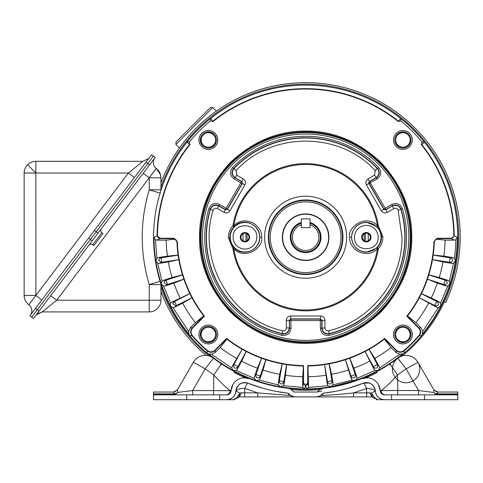 <?xml version="1.0" encoding="UTF-8"?>
<svg xmlns="http://www.w3.org/2000/svg" width="483" height="483" viewBox="0 0 483 483"><rect width="100%" height="100%" fill="white"/><g stroke="black" fill="none" stroke-linecap="round" stroke-linejoin="round"><path stroke-width="0.72" d="M160.441 193.224L149.235 189.825C139.895 221.425 139.895 253.026 149.235 284.62L149.235 300.209L56.68 300.209L42.166 311.915L149.235 311.915L149.235 300.209L160.942 300.209A11.707 11.707 0 0 1 149.235 311.915A11.707 11.707 0 0 0 160.942 300.209L160.942 284.626A11.707 11.707 0 0 0 160.924 283.956L160.942 284.626L149.235 284.62C139.895 253.026 139.895 221.425 149.235 189.825L160.942 189.825L160.924 190.495L160.942 177.822L149.235 177.822L156.263 168.458L149.199 177.798L143.222 173.276L101.309 228.737A2.807 2.807 0 0 0 101.865 232.661L92.7 244.79A2.807 2.807 0 0 0 88.763 245.334M92.7 244.79L93.817 245.636L102.982 233.512L101.865 232.661M147.846 163.453L149.633 164.806L155.236 157.386L153.449 156.033L90.412 239.441L96.159 231.834L94.378 230.482L146.005 162.173L147.792 163.526M37.282 309.736L35.494 308.383L29.855 315.846L31.643 317.198L90.412 239.441L92.199 240.794L33.484 318.472L31.697 317.12M92.199 240.794L97.946 233.186L96.159 231.84M149.633 164.806L97.946 233.186M44.062 310.388L44.943 309.675M149.235 189.825L149.199 177.798L56.68 300.209L50.703 295.693L88.769 245.328M149.235 177.822L154.518 170.837M42.166 311.915L37.046 313.944L42.166 311.915L36.189 314.892L42.166 311.915M156.263 168.458A7.493 7.493 0 0 1 154.801 157.965A7.493 7.493 0 0 0 156.263 168.458A7.493 7.493 0 0 1 153.286 162.481M149.235 284.62L160.441 281.227M154.946 170.27L155.731 169.231M160.591 174.985L160.942 177.822A11.707 11.707 0 0 0 156.293 168.482L160.549 174.81M152.308 173.765L152.706 173.228M134.389 177.539L128.412 173.023L142.926 161.316L35.857 161.316L35.857 173.023L24.15 173.023L24.15 295.409A11.707 11.707 0 0 0 28.799 304.749L28.835 304.773A7.493 7.493 0 0 1 30.29 315.272A7.493 7.493 0 0 0 28.835 304.773L35.893 295.433L41.87 299.955M35.857 161.316A11.707 11.707 0 0 0 24.15 173.023M142.926 161.316L148.903 158.339L146.005 162.173L151.608 154.759L153.395 156.112M94.378 230.482L88.631 238.089L90.412 239.441M35.494 308.383L88.631 238.089M141.03 162.843L140.148 163.556M28.799 304.749C25.774 302.334 24.222 299.225 24.15 295.409L35.857 295.409L28.799 304.749A11.707 11.707 0 0 1 24.15 295.409M453.833 235.71L454.207 235.952L451.315 238.638L451.315 238.252A2.512 2.512 0 0 0 453.833 235.71A148.196 148.196 0 0 0 421.152 144.381L421.75 143.777L422.492 143.819L421.152 144.381M305.642 343.335C278.45 343.667 253.442 333.306 230.608 312.26C209.556 289.426 199.195 264.418 199.527 237.225C199.195 210.039 209.556 185.025 230.608 162.191C253.442 141.145 278.45 130.784 305.642 131.116C332.829 130.784 357.843 141.139 380.67 162.191C401.723 185.025 412.084 210.033 411.751 237.225C412.084 264.412 401.723 289.426 380.67 312.26C357.843 333.306 332.829 343.667 305.642 343.335M200.373 335.763A8.102 8.102 0 0 0 213.474 340.787A8.102 8.102 0 0 0 211.27 326.925A8.102 8.102 0 0 0 200.373 335.763L202.081 329.388L200.373 335.763M217.791 334.49A9.418 9.418 0 0 1 208.372 343.908A9.418 9.418 0 0 1 198.954 334.49A9.418 9.418 0 0 1 208.372 325.077A9.418 9.418 0 0 1 217.791 334.49M202.081 145.063A8.102 8.102 0 0 0 216.475 139.955A8.102 8.102 0 0 0 207.104 131.956A8.102 8.102 0 0 0 202.081 145.063L200.373 138.687L202.081 145.063M217.791 139.955A9.418 9.418 0 0 1 208.372 149.374A9.418 9.418 0 0 1 198.954 139.955A9.418 9.418 0 0 1 208.372 130.543A9.418 9.418 0 0 1 217.791 139.955M395.342 142.859A8.102 8.102 0 0 0 410.906 138.687A8.102 8.102 0 0 0 397.805 133.664A8.102 8.102 0 0 0 395.342 142.859L400.009 147.52L395.342 142.859M412.325 139.955A9.418 9.418 0 0 1 402.907 149.374A9.418 9.418 0 0 1 393.488 139.955A9.418 9.418 0 0 1 402.907 130.543A9.418 9.418 0 0 1 412.325 139.955M397.805 340.787A8.102 8.102 0 0 0 409.198 329.388A8.102 8.102 0 0 0 394.804 334.49A8.102 8.102 0 0 0 397.805 340.787L404.18 342.495L397.805 340.787M412.325 334.49A9.418 9.418 0 0 1 402.907 343.908A9.418 9.418 0 0 1 393.488 334.49A9.418 9.418 0 0 1 402.907 325.077A9.418 9.418 0 0 1 412.325 334.49M200.276 237.225A105.36 105.36 0 0 1 305.642 131.865A105.36 105.36 0 0 1 411.003 237.225A105.36 105.36 0 0 1 305.642 342.586A105.36 105.36 0 0 1 200.276 237.225M213.474 340.787L207.104 342.495L213.474 340.787M201.139 334.49A7.233 7.233 0 0 0 208.372 341.729A7.233 7.233 0 0 0 215.611 334.49A7.233 7.233 0 0 0 208.372 327.257A7.233 7.233 0 0 0 201.139 334.49M215.937 142.859L211.27 147.52L215.937 142.859M201.139 139.955A7.233 7.233 0 0 0 208.372 147.194A7.233 7.233 0 0 0 215.611 139.955A7.233 7.233 0 0 0 208.372 132.722A7.233 7.233 0 0 0 201.139 139.955M410.514 139.955L409.198 145.063L410.514 139.955M395.674 139.955A7.233 7.233 0 0 0 402.907 147.194A7.233 7.233 0 0 0 410.145 139.955A7.233 7.233 0 0 0 402.907 132.722A7.233 7.233 0 0 0 395.674 139.955M410.514 334.49L409.198 329.388L410.514 334.49M395.674 334.49A7.233 7.233 0 0 0 402.907 341.729A7.233 7.233 0 0 0 410.145 334.49A7.233 7.233 0 0 0 402.907 327.257A7.233 7.233 0 0 0 395.674 334.49M201.031 237.225A104.612 104.612 0 0 1 305.642 132.614A104.612 104.612 0 0 1 410.254 237.225A104.612 104.612 0 0 1 305.642 341.837A104.612 104.612 0 0 1 201.031 237.225M421.75 143.777L421.846 141.833L424.261 141.972A152.133 152.133 0 0 0 400.896 118.607L400.54 118.395L398.487 121.716A148.196 148.196 0 0 0 212.798 121.716L212.194 121.118L210.25 121.022L210.383 118.607A152.133 152.133 0 0 0 187.024 141.972L186.812 142.322L190.133 144.381A148.196 148.196 0 0 0 157.452 235.71A2.512 2.512 0 0 0 159.964 238.252L174.031 238.252L177.321 241.44A128.387 128.387 0 0 0 204.448 316.238L192.602 328.084L190.296 327.734L188.605 331.386L172.944 307.623L174.532 307.315L176.017 305.811L172.733 303.795L174.538 301.501L176.579 305.51L191.974 297.751A128.774 128.774 0 0 0 203.754 315.979L192.325 327.812C190.139 330.39 190.042 333.053 192.047 335.782L189.632 335.643A152.133 152.133 0 0 0 207.225 353.236L207.901 353.731L211.476 354.262L215.134 352.566L220.188 347.512L226.883 339.114M183.661 278.516L183.908 279.222A128.774 128.774 0 0 0 189.861 293.61L171.876 302.098L170.692 303.203L170.245 304.719L170.511 306.077A151.662 151.662 0 0 0 188.974 334.127L189.632 335.643M172.944 307.623L170.511 306.077A151.662 151.662 0 0 1 161.4 284.089L161.298 283.171L162.034 281.281L157.687 263.169L155.846 260.953L156.909 258.272L155.448 239.695L156.975 240.129L166.152 240.129L174.055 239.242L174.031 238.638L176.935 241.452A128.774 128.774 0 0 0 203.929 316.202L204.448 316.238M170.692 303.203L163.568 285.996L165.186 285.942L166.883 284.686L163.924 282.537L165.482 280.388L166.098 280.2L167.486 284.481L183.884 279.156M163.568 285.996L161.4 284.089A151.662 151.662 0 0 1 153.98 237.28L157.452 235.71M157.687 263.169L159.293 263.368L161.165 262.396L158.557 260.162L160.459 257.928L161.093 257.844L161.793 262.287L178.837 259.661A128.774 128.774 0 0 0 182.471 274.803L182.689 275.515M408.799 237.225A103.163 103.163 0 0 1 305.642 340.388A103.163 103.163 0 0 1 202.48 237.225A103.163 103.163 0 0 1 305.642 134.063A103.163 103.163 0 0 1 408.799 237.225A103.163 103.163 0 0 0 305.642 134.063A103.163 103.163 0 0 0 202.48 237.225A103.163 103.163 0 0 0 305.642 340.388A103.163 103.163 0 0 0 408.799 237.225M421.846 141.833A150.346 150.346 0 0 0 401.035 121.022L399.085 121.118L398.487 121.716M210.25 121.022A150.346 150.346 0 0 0 189.439 141.833L189.529 143.777L190.133 144.381M192.602 328.084C190.574 330.499 190.483 332.974 192.337 335.528A150.002 150.002 0 0 0 207.34 350.525C209.888 352.379 212.369 352.294 214.784 350.266L226.63 338.42A128.387 128.387 0 0 0 303.578 365.595L303.578 382.88L305.57 385.392A148.166 148.166 0 0 0 305.709 385.392L307.707 382.88L307.707 365.595A128.387 128.387 0 0 0 384.655 338.42L396.501 350.266C398.91 352.294 401.391 352.379 403.945 350.531A150.002 150.002 0 0 0 418.942 335.528C420.796 332.98 420.711 330.499 418.683 328.084L406.837 316.238A128.387 128.387 0 0 0 433.957 241.44L437.248 238.252L451.315 238.252M433.957 241.44L437.248 238.638L437.23 239.242L445.127 240.129L454.304 240.129L455.831 239.695A150.213 150.213 0 0 1 454.37 258.272L455.433 260.953L453.597 263.169L449.25 281.281L449.878 284.089L447.717 285.996L440.587 303.203L440.774 306.077L438.335 307.623L422.679 331.386L420.983 327.734L415.923 322.674L407.525 315.979M406.837 316.238L407.35 316.208A128.774 128.774 0 0 0 434.35 241.452L434.338 241.729C435.159 239.532 436.125 238.705 437.23 239.242M418.942 335.528L419.238 335.782C421.236 333.053 421.146 330.39 418.954 327.812L407.35 316.208M396.501 350.266L396.223 350.537C398.807 352.729 401.464 352.825 404.199 350.821L404.054 353.236A152.133 152.133 0 0 0 421.653 335.643L422.148 334.96A152.073 152.073 0 0 0 424.472 142.322L422.492 143.819M384.655 338.42L384.619 338.933L396.223 350.537L396.151 352.566L399.803 354.262L403.377 353.731L404.054 353.236M307.707 365.595L307.828 365.981A128.774 128.774 0 0 0 384.619 338.939M305.709 385.392L305.751 385.911L307.852 383.81L308.565 386.678L307.967 365.981A128.774 128.774 0 0 0 324.6 364.599L327.613 382.222L327.287 384.305L324.6 364.599M305.57 385.392L304.785 388.881A151.662 151.662 0 0 1 280.611 386.805L278.407 384.951L259.087 380.043L256.262 380.622L254.396 378.43L236.151 370.401L233.277 370.509L231.798 368.034L211.476 354.262M303.578 365.595L303.457 383.671L305.564 385.778A148.553 148.553 -0 0 0 305.715 385.778L307.822 383.671L307.81 365.86M226.63 338.42L226.66 338.933A128.774 128.774 0 0 0 303.457 365.981L303.469 365.86M226.66 338.939L215.056 350.537L215.134 352.566M207.34 350.525L207.086 350.821C209.815 352.825 212.472 352.729 215.056 350.537L214.784 350.266M177.321 241.44L176.941 241.729A128.774 128.774 0 0 0 178.106 255.072L178.215 255.809M189.831 144.139A148.577 148.577 0 0 0 157.072 235.71L159.964 238.252M187.024 141.972L189.439 141.833M212.194 121.118L212.23 120.37L212.798 121.716M400.896 118.607L401.035 121.022M421.448 144.139A148.577 148.577 0 0 1 454.213 235.71L457.304 237.28A151.662 151.662 0 0 1 422.305 334.127L422.148 334.96M419.304 297.751L434.7 305.51L436.747 301.501L437.32 301.784C439.228 304.447 438.546 305.787 435.268 305.811L436.747 307.315L419.304 297.751M421.085 294.28L421.418 293.61L431.253 297.945A139.515 139.515 0 0 0 437.393 283.11L427.401 279.156L443.792 284.481L445.187 280.2L445.797 280.388C448.097 282.718 447.632 284.155 444.402 284.686L446.099 285.942L437.393 283.11M428.59 275.515L428.813 274.803L439.204 277.544A139.515 139.515 0 0 0 442.953 261.937L432.46 259.588L449.486 262.287L450.192 257.844L450.826 257.928C453.465 259.872 453.229 261.363 450.114 262.396L451.991 263.368L442.953 261.937M433.07 255.809L433.173 255.072L443.865 256.153A139.515 139.515 0 0 0 445.127 240.129M403.945 350.531L404.199 350.821A150.388 150.388 0 0 0 419.238 335.782L421.653 335.643M422.305 334.127L422.679 331.386M368.469 349.638L369.121 349.269A128.774 128.774 0 0 0 384.396 339.114L391.091 347.512L396.151 352.566M365.033 351.485L373.323 366.603L377.283 364.454L377.597 365.009C377.658 368.288 376.335 369.006 373.625 367.171L373.993 369.247L365.033 351.485A128.774 128.774 0 0 1 349.758 358.211L353.822 368.161A139.515 139.515 0 0 0 369.628 361.206M328.446 363.965L329.183 363.832A128.774 128.774 0 0 0 345.363 359.72L351.044 375.997L355.301 374.53L355.518 375.134C355.041 378.376 353.616 378.865 351.244 376.607L351.262 378.714L345.363 359.72M349.052 358.464L349.758 358.211M303.457 383.671L302.714 386.678L302.714 376.71L303.457 365.981M242.158 349.269L233.687 365.009L232.148 366.452L242.158 349.269M245.581 351.141L246.245 351.485L241.657 361.206A139.515 139.515 0 0 0 257.463 368.161L261.593 358.235L255.761 375.134L254.481 376.812L257.463 368.161M265.209 359.491L265.922 359.72L262.994 370.063A139.515 139.515 0 0 0 279.729 374.313L282.169 363.844L279.21 381.473L278.22 383.339L279.729 374.313M285.942 364.484L286.685 364.599A128.774 128.774 0 0 0 303.318 365.981M192.337 335.528L192.047 335.782A150.388 150.388 0 0 0 207.086 350.821L207.225 353.236M188.605 331.386L188.974 334.127M190.296 327.734L195.355 322.674L203.754 315.979M189.861 293.61L190.193 294.28M191.624 297.087L191.938 297.685M178.704 258.924L178.819 259.588M176.941 241.729C176.114 239.532 175.154 238.699 174.055 239.242M186.812 142.322A152.073 152.073 0 0 0 189.131 334.96M207.901 353.731A152.073 152.073 0 0 0 403.377 353.731M400.54 118.395A152.073 152.073 0 0 0 210.739 118.395L210.383 118.607M424.472 142.322L424.261 141.972M212.23 120.37L210.739 118.395M211.27 326.925L215.937 331.592L211.27 326.925M207.104 131.956L213.474 133.664L207.104 131.956M397.805 133.664L404.18 131.956L397.805 133.664M395.342 331.592L400.009 326.925L395.342 331.592M457.304 237.28L455.831 239.695M454.37 258.272L452.903 257.584L443.865 256.153M449.25 281.281L447.904 280.375L439.204 277.544M440.587 303.203L439.403 302.098L431.253 297.945M415.923 322.674A139.515 139.515 0 0 0 428.596 303.161M436.747 307.315L438.335 307.623M399.803 354.262L379.487 368.034L378.008 370.509A151.662 151.662 0 0 0 402.544 353.888M379.487 368.034L379.137 366.452L374.772 358.41A139.515 139.515 0 0 0 391.091 347.512M373.993 369.247L375.128 370.401L356.883 378.424L355.017 380.622L352.192 380.043L332.878 384.945L330.674 386.805A151.662 151.662 0 0 1 306.5 388.881L305.751 385.911L303.427 383.81M369.121 349.269L374.772 358.41M356.883 378.424L356.798 376.812L353.822 368.161M329.183 363.832L331.549 374.313A139.515 139.515 0 0 0 348.285 370.063M332.878 384.945L333.059 383.339L331.549 374.313M308.565 376.71A139.515 139.515 0 0 0 325.777 375.279M327.287 384.305L327.981 385.766L308.438 387.414L308.565 386.678M306.5 388.881L308.438 387.414M302.714 386.678L302.841 387.414L304.785 388.881M302.841 387.414L283.298 385.766L283.998 384.305L285.507 375.279A139.515 139.515 0 0 0 302.714 376.71M286.685 364.599L285.507 375.279M259.087 380.043L260.017 378.714L262.994 370.063M236.151 370.401L237.292 369.247L241.657 361.206M220.188 347.512A139.515 139.515 0 0 0 236.513 358.41M232.148 366.452L231.798 368.034M174.532 307.315L182.689 303.161A139.515 139.515 0 0 0 195.355 322.674M191.974 297.751L182.689 303.161M183.908 279.222L173.886 283.11A139.515 139.515 0 0 0 180.032 297.945M173.886 283.11L165.186 285.942M182.471 274.803L172.075 277.544L163.375 280.375L162.034 281.281M178.837 259.661L168.332 261.937A139.515 139.515 0 0 0 172.075 277.544M168.332 261.937L159.293 263.368M178.106 255.072L167.414 256.153L158.376 257.584L156.909 258.272M166.152 240.129A139.515 139.515 0 0 0 167.414 256.153M153.98 237.28L155.448 239.695M446.099 285.942L447.717 285.996M451.991 263.368L453.597 263.169M375.128 370.401L378.008 370.509A151.662 151.662 0 0 1 330.674 386.805L327.981 385.766M283.298 385.766L280.611 386.805A151.662 151.662 0 0 1 208.734 353.888M351.262 378.714L352.192 380.043M329.11 363.844L332.075 381.473C331.066 384.595 329.581 384.842 327.613 382.222M278.22 383.339L278.407 384.951M286.606 364.587L283.666 382.222C281.704 384.842 280.212 384.595 279.21 381.473M254.481 376.812L254.396 378.43M265.849 359.702L260.041 376.607C257.668 378.865 256.244 378.376 255.761 375.134M246.179 351.455L237.66 367.171C234.949 369.006 233.621 368.288 233.687 365.009M401.965 237.225L398.131 210.322C397.249 208.36 395.819 207.787 393.826 208.59L387.269 212.375C384.963 213.474 382.977 212.943 381.322 210.787L366.38 184.904C365.281 182.598 365.812 180.612 367.974 178.958L374.53 175.172L375.182 170.577C339.603 131.328 271.675 131.328 236.096 170.577L236.755 175.172L243.311 178.958C245.412 180.407 245.944 182.387 244.905 184.904L229.962 210.787C228.513 212.888 226.527 213.42 224.015 212.375L217.459 208.59C215.466 207.787 214.029 208.36 213.154 210.322C196.949 260.76 230.916 319.583 282.694 330.777C284.831 330.994 286.051 330.04 286.347 327.909L286.347 320.338C286.546 317.79 288.001 316.341 290.7 315.985L320.585 315.985C323.133 316.19 324.582 317.639 324.938 320.338L324.938 327.909C325.234 330.04 326.448 330.994 328.585 330.777C370.588 321.032 402.713 280.762 401.965 237.225M393.826 208.59L392.371 206.078C396.35 204.418 399.2 205.559 400.914 209.513A99.226 99.226 0 0 1 329.279 333.59L329.026 333.898C324.793 334.321 322.384 332.425 321.799 328.211L320.35 328.211C321.038 333.505 324.045 335.872 329.364 335.305L329.026 333.898A99.462 99.462 0 0 0 401.053 209.139L402.442 208.728C400.274 203.838 396.718 202.419 391.791 204.466L392.516 205.728C396.458 204.122 399.302 205.263 401.053 209.139L398.131 210.322M259.763 237.225C260.132 250.272 243.263 257.179 234.448 248.111L233.971 247.634A15.13 15.13 0 0 1 233.971 226.817L234.448 226.34C243.263 217.272 260.132 224.178 259.763 237.225L261.647 237.225C262.082 232.118 259.407 227.445 253.623 223.194C246.155 219.566 239.568 220.29 233.869 225.368A72.746 72.746 0 0 1 377.416 225.368L378.364 225.821L382.904 236.712C382.862 241.566 381.353 245.539 378.364 248.63L377.416 249.083A72.746 72.746 0 0 1 233.869 249.083C245.696 260.669 263.947 247.23 261.647 237.225M376.831 226.34L377.416 225.368C365.589 213.782 347.331 227.221 349.632 237.225C349.197 242.333 351.872 247.006 357.661 251.251C365.124 254.879 371.711 254.161 377.416 249.083L376.831 248.111L366.331 252.241C357.468 251.438 352.53 246.433 351.515 237.225C352.53 228.018 357.468 223.013 366.331 222.21L377.308 226.817A15.13 15.13 0 0 1 377.308 247.634L376.831 248.111M328.585 330.777L329.279 333.59C324.999 334.079 322.584 332.183 322.034 327.909L322.034 320.338L320.585 318.889L290.7 318.889L289.245 320.338L289.486 328.211C288.9 332.425 286.491 334.321 282.259 333.898A99.462 99.462 0 0 1 210.232 209.139L210.365 209.513C212.085 205.559 214.929 204.418 218.908 206.078L225.464 209.864L227.445 209.332L242.388 183.455L241.856 181.469L234.925 177.738C231.568 175.124 231.128 172.093 233.609 168.639A99.462 99.462 0 0 1 377.67 168.639L377.277 168.573C379.843 172.033 379.409 175.075 375.979 177.684L369.423 181.469L368.698 182.725L368.891 183.455L383.834 209.332L385.814 209.864L392.516 205.728L385.905 209.544A1.449 1.449 -165 0 1 383.919 209.012L369.217 183.54A1.449 1.449 -75 0 1 369.743 181.56L376.36 177.738L377.084 178.994C381.322 175.752 381.866 171.966 378.72 167.637C360.566 148.221 332.805 136.019 305.642 136.315C292.1 136.291 278.848 139.013 265.885 144.477L256.714 148.969L248.045 154.367L239.966 160.61L232.558 167.637C229.413 171.966 229.956 175.752 234.201 178.994L240.812 182.816L226.104 208.288L219.493 204.466C214.561 202.419 211.011 203.838 208.837 208.728A100.911 100.911 0 0 0 281.915 335.305C287.24 335.872 290.247 333.505 290.935 328.211L290.935 320.573L320.35 320.573L320.35 319.124A1.449 1.449 45 0 1 321.799 320.573L321.799 328.211L324.938 327.909M233.12 237.225L233.126 237.594A11.827 11.827 0 0 0 245.135 249.053A11.827 11.827 0 0 0 256.781 237.225L256.775 236.857C257.047 221.818 232.383 222.198 233.12 237.225M244.953 232.54A4.685 4.685 0 0 0 240.268 237.225A4.685 4.685 0 0 0 244.953 241.911A4.685 4.685 0 0 0 249.633 237.225A4.685 4.685 0 0 0 244.953 232.54M244.953 233.186A4.039 4.039 0 0 0 240.914 237.225A4.039 4.039 0 0 0 244.953 241.265A4.039 4.039 0 0 0 248.993 237.225A4.039 4.039 0 0 0 244.953 233.186M361.646 237.225A4.685 4.685 0 0 0 366.331 241.911A4.685 4.685 0 0 0 371.01 237.225A4.685 4.685 0 0 0 366.331 232.54A4.685 4.685 0 0 0 361.646 237.225M362.292 237.225A4.039 4.039 0 0 0 366.331 241.265A4.039 4.039 0 0 0 370.37 237.225A4.039 4.039 0 0 0 366.331 233.186A4.039 4.039 0 0 0 362.292 237.225M328.935 237.225A23.299 23.299 0 0 1 305.642 260.524A23.299 23.299 0 0 1 282.344 237.225A23.299 23.299 0 0 1 305.642 213.927A23.299 23.299 0 0 1 328.935 237.225M320.35 328.211L320.35 320.573L324.938 320.338M290.935 328.211L289.486 328.211L289.486 320.573A1.449 1.449 -45 0 1 290.935 319.124L320.35 319.124L320.585 315.985M286.347 320.338L290.935 320.573L290.7 315.985M286.347 327.909L289.245 327.909C288.701 332.183 286.286 334.079 282.006 333.59L282.694 330.777M234.201 178.994L234.925 177.738L241.536 181.56A1.449 1.449 75 0 1 242.068 183.54L227.36 209.012A1.449 1.449 165 0 1 225.38 209.544L224.015 212.375M208.837 208.728L210.232 209.139C211.977 205.263 214.826 204.122 218.763 205.728L225.38 209.544L226.104 208.288L229.962 210.787M243.311 178.958L240.812 182.816L244.905 184.904M236.755 175.172L235.299 177.684C231.876 175.075 231.442 172.033 234.001 168.573L236.096 170.577M381.322 210.787L385.18 208.288L367.974 178.958M377.084 178.994L366.38 184.904M391.791 204.466L385.18 208.288L387.269 212.375M234.448 248.111L233.869 249.083L232.921 248.63L228.381 237.739C228.417 232.884 229.932 228.912 232.921 225.821L233.869 225.368L234.448 226.34M281.915 335.305L282.006 333.59A99.226 99.226 0 0 1 210.365 209.513L213.154 210.322M232.558 167.637L234.001 168.573A99.226 99.226 0 0 1 377.277 168.573L375.182 170.577M217.459 208.59L219.493 204.466M374.53 175.172L376.36 177.738C379.716 175.124 380.151 172.093 377.67 168.639L378.72 167.637M378.159 237.225L378.153 236.857A11.827 11.827 0 0 0 366.144 225.398A11.827 11.827 0 0 0 354.498 237.225L354.504 237.594C354.232 252.633 378.901 252.253 378.159 237.225M270.287 237.225L270.287 237.648A35.356 35.356 0 0 0 305.854 272.581A35.356 35.356 0 0 0 340.998 237.225A35.356 35.356 0 0 0 305.642 201.87A35.356 35.356 0 0 0 270.287 237.225M269.17 389.896L270.498 390.204M269.623 390.004L268.3 389.684M263.676 383.417L277.435 386.684L264.811 383.737M322.451 393.82L322.692 393.585A1.449 1.449 0 0 1 323.55 393.168A156.969 156.969 0 0 0 363.313 383.212A8.803 8.803 0 0 1 375.339 390.934A9.274 9.274 0 0 0 384.601 399.719L391.568 399.719L391.568 394.846L384.601 394.846A4.401 4.401 0 0 1 380.206 390.681A13.675 13.675 0 0 0 361.525 378.684A152.097 152.097 0 0 1 322.994 388.326A6.321 6.321 0 0 0 319.245 390.137L317.772 391.61A1.449 1.449 0 0 1 316.745 392.039L294.533 392.039A1.449 1.449 0 0 1 293.507 391.61L292.034 390.137A6.321 6.321 0 0 0 288.285 388.326A152.097 152.097 0 0 1 249.759 378.684A13.675 13.675 0 0 0 231.079 390.681A4.401 4.401 0 0 1 226.684 394.846L153.449 394.846L153.449 399.719L226.684 399.719A9.274 9.274 0 0 0 235.939 390.934C237.34 384.299 241.349 381.727 247.966 383.212L262.583 388.169M341.662 390.004L342.984 389.684M342.109 389.896L340.787 390.204M347.603 383.417L333.844 386.684L347.573 383.424M391.568 399.719L457.83 399.719L457.83 394.846L391.568 394.846M378.37 384.528L380.206 390.681L381.002 390.542C384.408 388.447 389.908 383.26 397.497 374.983L406.088 368.861L397.799 358.223A13.675 13.675 0 0 1 417.928 362.262L433.843 389.835L437.652 392.039L437.338 393.814M247.857 383.17L247.948 383.206A156.969 156.969 0 0 0 287.729 393.168A1.449 1.449 0 0 1 288.593 393.585L290.066 395.058A6.321 6.321 0 0 0 294.533 396.905L316.745 396.905A6.321 6.321 0 0 0 321.219 395.058L322.149 394.889L321.63 395.462L320.784 395.45L323.55 393.168L334.997 391.423M268.186 389.654L269.037 389.866M276.312 391.429L287.729 393.168L289.649 395.462L257.705 392.902L244.736 388.386C246.294 384.969 247.374 383.242 247.966 383.212L246.221 382.723L247.966 383.212A8.803 8.803 0 0 0 235.939 390.934C235.173 396.308 232.088 399.236 226.684 399.719L233.422 399.719L236.459 397.968L239.834 393.174L235.939 390.934C235.173 396.308 232.088 399.236 226.684 399.719M262.674 388.193L263.688 388.483M264.575 388.724L265.547 388.984M265.584 388.996L266.761 389.298M273.209 390.807L275.159 391.206M242.146 382.983A8.803 8.803 0 0 0 235.939 390.934A8.803 8.803 0 0 1 242.146 382.983L246.155 382.711L242.146 382.983M236.447 388.435L236.7 387.795L236.447 388.435M237.238 386.78L238.004 385.724L237.238 386.78M238.53 385.156L239.773 384.124L238.53 385.156M240.232 383.834L241.911 383.061L240.232 383.834M219.717 394.846L219.717 399.719M277.26 386.648L275.419 386.291M267.86 384.553L266.785 384.275M266.707 384.257L265.728 383.991M234.478 371.644L221.89 364.188M243.408 377.791L249.759 378.684C248.045 378.835 238.578 373.884 221.365 363.838L231.514 370.032M348.732 388.163L363.313 383.212C363.916 383.254 364.991 384.981 366.549 388.386L353.574 392.902C339.67 394.412 329.02 395.263 321.63 395.462L316.745 396.905L319.329 396.356M241.524 392.8L239.351 396.905L294.533 396.905L290.5 395.45L293.32 396.791L294.533 396.905L257.705 396.905L257.705 392.902L241.524 392.8L239.834 393.174L238.801 397.014L239.254 396.911M316.745 396.905L371.928 396.905L377.863 399.719L384.601 399.719M289.389 394.382L290.5 395.45M175.075 399.719L173.409 399.719M175.812 394.846L173.355 394.846L176.53 393.53L177.388 392.468L192.687 390.524L231.079 390.681L232.909 384.528M229.19 368.71L230.331 369.368M231.49 370.02L249.675 378.654A13.675 13.675 0 0 1 249.759 378.684L249.874 378.732M263.959 383.496L264.756 383.725M265.529 383.937L266.743 384.263M275.986 386.4L276.294 386.46M276.451 386.497L277.302 386.66M281.052 387.318L282.477 387.547M221.365 363.838L213.48 358.223L221.365 363.838L213.788 374.983C221.377 383.26 226.871 388.447 230.282 390.542C229.974 393.144 228.574 394.581 226.08 394.846M292.571 390.675L290.41 388.966M290.307 388.912L288.484 388.356M322.825 388.35L322.282 388.453M321.956 388.537L321.267 388.779M320.972 388.912L320.67 389.069M320.483 389.177L319.245 390.137M327.752 387.704L361.525 378.684C363.331 378.787 372.798 373.842 389.92 363.838L397.799 358.223L389.908 363.844M361.604 378.654L362.099 378.455M362.395 378.334L362.83 378.159M362.86 378.147L364.26 377.573M365.045 377.241L369.924 375.068M369.966 375.05L379.807 370.014M380.411 369.676L381.027 369.326M384.045 367.557L385.235 366.832M334.025 386.648L335.86 386.291M343.419 384.553L344.494 384.275M344.572 384.257L345.556 383.991M379.348 370.268L380.375 369.694M383.363 367.961L385.192 366.857M385.289 366.796L379.318 370.286M367.877 377.791L361.525 378.684L353.254 381.679M437.018 399.719L434.615 399.719M431.132 399.719L428.282 399.719M343.359 389.594L344.27 389.364M335.093 391.405L336.126 391.206M337.031 391.019L338.015 390.813M338.046 390.807L339.241 390.554M345.677 388.996L347.597 388.483M289.13 394.889L290.066 395.058M287.729 393.168L288.593 393.585L287.729 393.168M174.544 399.719L176.591 399.719M190.121 399.719L191.443 399.719M226.769 399.719C232.148 399.236 235.221 396.308 235.982 390.934L238.53 389.171A8.803 3.013 1 0 1 244.736 388.386L244.658 396.905M189.813 399.719L189.457 399.719M233.422 399.719L237.727 397.932L233.422 399.719L237.727 397.932L238.801 397.014M372.043 396.911L369.761 392.8L366.627 392.902L366.627 396.905M153.449 394.846L153.449 394.424L173.355 394.424L173.355 394.846L174.339 394.846M173.94 393.868L173.626 392.039L153.449 392.039L153.449 394.424M192.687 394.846L192.687 390.524L205.197 368.861L213.788 374.983L213.516 394.846M226.684 394.846C229.22 394.611 230.687 393.222 231.079 390.681C230.687 393.222 229.22 394.611 226.684 394.846M213.088 358.67L213.48 358.223A13.675 13.675 0 0 0 213.118 357.951M213.48 358.223A13.675 13.675 0 0 0 211.85 357.154L213.48 358.223L205.197 368.861L193.351 362.262A13.675 13.675 0 0 1 211.85 357.154A13.675 13.675 0 0 0 193.351 362.262L177.43 389.835L177.388 392.468L176.428 393.367L173.94 393.887L174.194 394.768M293.579 391.677L294.533 392.039M321.678 391.17L316.866 392.033M316.745 392.039L317.754 391.628M385.205 394.846C382.711 394.581 381.31 393.15 381.002 390.542L397.769 390.524L397.497 374.983L389.92 363.838M397.769 394.846L397.769 390.524L418.592 390.524L406.088 368.861L417.928 362.262A13.675 13.675 0 0 0 405.629 355.434A13.675 13.675 0 0 1 416.105 359.787A13.675 13.675 0 0 0 399.689 357.015M400.516 356.611A13.675 13.675 0 0 0 399.646 357.034A13.675 13.675 0 0 0 399.574 357.076A13.675 13.675 0 0 0 397.799 358.223L400.842 362.027M380.206 390.681C380.592 393.222 382.059 394.611 384.601 394.846C382.059 394.611 380.592 393.222 380.206 390.681M457.83 393.887L437.338 393.887L437.091 394.768L437.924 394.846L437.924 394.424L457.83 394.424L457.83 392.039L437.652 392.039L433.849 389.835L433.897 392.468L434.748 393.53L433.897 392.468L418.592 390.524L418.592 394.846M437.115 394.774L434.748 393.53M457.83 394.424L457.83 394.846M374.838 388.441L374.579 387.789L374.838 388.441M374.041 386.78L373.281 385.724L374.041 386.78M372.755 385.156L371.512 384.13L372.755 385.156M371.047 383.834L369.38 383.067L371.047 383.834M368.36 382.784L364.309 382.886A8.803 8.803 0 0 0 364.236 382.904L363.337 383.2A8.803 8.803 0 0 0 363.313 383.212L369.121 382.983L363.313 383.212C369.93 381.727 373.939 384.299 375.339 390.934L371.451 393.174L369.761 392.8M322.149 394.889L323.55 393.168L322.692 393.585M435.696 394.846L437.888 394.846M421.248 399.719L422.027 399.719M372.478 397.014L371.451 393.174L374.826 397.968L372.954 397.334M176.53 393.53L173.355 394.424M457.83 392.039L437.634 392.039L433.849 389.835L437.628 392.039L433.849 389.835M238.711 397.056L236.459 397.968M173.469 394.846L173.838 394.846M373.558 397.932L377.863 399.719L374.826 397.968M384.51 399.719C379.167 399.2 376.094 396.271 375.297 390.934L372.755 389.171L366.549 388.386L366.627 392.902L353.574 392.902L353.574 396.905M173.651 392.039L175.323 391.695L173.626 392.039L177.43 389.835L173.62 392.039L177.43 389.835M437.924 394.424L434.851 393.367L437.338 393.887M160.942 187.428A153.026 153.026 0 0 1 458.669 237.225A153.026 153.026 0 0 1 402.11 356.013M247.199 240.576A58.534 58.534 0 0 1 247.199 233.869M364.079 233.869A58.534 58.534 0 0 1 364.079 240.576M390.475 364.587A153.026 153.026 0 0 1 389.866 364.985M377.277 372.447A153.026 153.026 0 0 1 366.265 377.73M319.873 389.588A153.026 153.026 0 0 1 291.412 389.588M245.014 377.73A153.026 153.026 0 0 1 234.001 372.447M221.413 364.985A153.026 153.026 0 0 1 220.809 364.587M209.175 356.013A153.026 153.026 0 0 1 160.942 287.023M305.642 260.283A23.063 23.063 0 0 1 282.579 237.225A23.063 23.063 0 0 1 305.642 214.162A23.063 23.063 0 0 1 328.7 237.225A23.063 23.063 0 0 1 305.642 260.283M305.642 260.24A23.015 23.015 0 0 1 282.627 237.225A23.015 23.015 0 0 1 305.642 214.21A23.015 23.015 0 0 1 328.657 237.225A23.015 23.015 0 0 1 305.642 260.24M310.044 223.267L310.044 224.752A13.228 13.228 0 0 1 305.642 250.454A13.228 13.228 0 0 1 301.241 224.752L301.241 223.267A14.635 14.635 0 0 0 305.642 251.86A14.635 14.635 0 0 0 310.044 223.267A14.635 14.635 0 0 1 305.642 251.86A14.635 14.635 0 0 1 301.241 223.267A14.635 14.635 0 0 1 301.265 223.261M310.044 224.752L310.044 227.65L301.241 227.65L301.241 224.752M305.642 251.86A14.635 14.635 0 0 1 301.241 223.267L301.241 223.871M301.265 218.871L301.265 227.65L310.044 227.65L310.044 218.871L301.265 218.871M206.138 355.458A154.53 154.53 0 0 1 160.942 291.472M160.942 182.979A154.53 154.53 0 0 1 414.909 127.953A154.53 154.53 0 0 1 445.694 302.533L444.33 301.899M216.402 111.066L212.846 107.51L194.383 125.966L175.927 144.429L179.483 147.985M212.846 107.51L210.528 107.51L193.224 124.807L175.927 142.111L175.927 144.429M37.457 313.219L39.123 311.01L37.336 309.663M109.901 173.023L35.857 173.023L109.901 173.023L35.857 173.023L27.579 164.745M35.893 295.433L128.412 173.023L35.857 173.023L35.893 295.433M437.248 238.252L437.248 238.638L451.315 238.638L454.304 240.129M418.683 328.084L420.983 327.734M174.031 238.252L174.031 238.638L159.964 238.638L156.975 240.129M398.723 121.42A148.577 148.577 0 0 0 212.556 121.42M188.787 143.819L189.529 143.777M399.049 120.37L399.085 121.118M433.166 255.145L450.192 257.844M450.826 257.928L452.903 257.584M449.486 262.287L450.114 262.396M428.789 274.875L445.187 280.2M445.797 280.388L447.904 280.375M443.792 284.481L444.402 284.686M421.387 293.676L436.747 301.501M437.32 301.784L439.403 302.098M434.7 305.51L435.268 305.811M377.283 364.454L369.054 349.306M373.323 366.603L373.625 367.171M349.686 358.235L355.301 374.53M355.518 375.134L356.798 376.812M351.044 375.997L351.244 376.607M332.075 381.473L333.059 383.339M327.516 381.588L331.954 380.845M377.597 365.009L379.137 366.452M283.666 382.222L283.998 384.305M279.325 380.845L283.762 381.588M260.041 376.607L260.017 378.714M255.984 374.53L260.234 375.997M237.66 367.171L237.292 369.247M234.001 364.454L237.956 366.603M189.897 293.676L174.538 301.501M171.876 302.098L173.965 301.784M166.883 284.686L167.486 284.481M182.489 274.875L166.098 280.2M163.375 280.375L165.482 280.388M161.165 262.396L161.793 262.287M178.118 255.145L161.093 257.844M158.376 257.584L160.459 257.928M176.017 305.811L176.579 305.51M230.222 237.225A14.731 14.731 0 0 0 244.953 251.957A14.731 14.731 0 0 0 259.685 237.225A14.731 14.731 0 0 0 244.953 222.494A14.731 14.731 0 0 0 230.222 237.225M264.63 237.225A41.013 41.013 0 0 0 305.642 278.238A41.013 41.013 0 0 0 346.649 237.225A41.013 41.013 0 0 0 305.642 196.213A41.013 41.013 0 0 0 264.63 237.225M351.6 237.225A14.731 14.731 0 0 0 366.331 251.957A14.731 14.731 0 0 0 381.063 237.225A14.731 14.731 0 0 0 366.331 222.494A14.731 14.731 0 0 0 351.6 237.225M329.364 335.305A100.911 100.911 0 0 0 402.442 208.728M268.355 237.225A37.288 37.288 0 0 0 305.642 274.513A37.288 37.288 0 0 0 342.93 237.225A37.288 37.288 0 0 0 305.642 199.938A37.288 37.288 0 0 0 268.355 237.225M268.856 237.225A36.786 36.786 0 0 1 305.642 200.439A36.786 36.786 0 0 1 342.423 237.225A36.786 36.786 0 0 1 305.642 274.012A36.786 36.786 0 0 1 268.856 237.225M233.971 226.817L232.921 225.821A73.609 73.609 0 0 1 378.364 225.821L377.308 226.817M377.308 247.634L378.364 248.63A73.609 73.609 0 0 1 232.921 248.63L233.971 247.634M228.381 237.739L229.83 237.696M382.904 236.712L381.449 236.755M351.515 237.225L349.632 237.225M424.521 399.719L424.521 394.846M186.758 394.846L186.758 399.719M173.349 399.719L174.937 399.719M153.449 393.887L173.94 393.887M368.167 233.627A62.633 62.633 0 0 1 368.167 240.824M243.112 240.824A62.633 62.633 0 0 1 243.112 233.627M246.04 233.337A59.729 59.729 0 0 0 246.04 241.114M365.245 241.114A59.729 59.729 0 0 0 365.245 233.337M310.044 222.488A15.384 15.384 0 0 1 305.642 252.609L305.522 252.609A15.384 15.384 0 0 1 301.265 222.476M160.924 190.495A11.707 11.707 0 0 0 160.942 189.825M417.928 362.262A13.675 13.675 0 0 0 394.243 362.262A13.675 13.675 0 0 0 406.088 382.771A13.675 13.675 0 0 0 417.928 362.262L417.928 362.262M245.95 382.681L246.916 382.874M243.034 382.765L247.151 382.934M247.018 382.898L247.942 383.2M176.168 394.846L179.658 394.846M180.038 394.846L189.741 394.846M293.507 391.61C291.563 390.077 293 389.872 288.297 388.332M322.958 388.332L319.257 390.125M322.988 388.326L337.134 386.026M337.883 385.863L339.664 385.464M340.491 385.277L351.322 382.301M367.092 382.614L367.436 382.639M176.633 399.719L174.568 399.719M226.805 399.719L233.452 399.719M233.524 399.719L234.75 399.719M404.579 355.506A13.675 13.675 0 0 0 403.534 355.663M402.502 355.899A13.675 13.675 0 0 0 401.5 356.219M176.277 394.846L179.447 394.846M384.48 399.719L377.815 399.719M377.797 399.719L376.535 399.719M437.628 392.039L435.956 391.695L437.628 392.039"/></g></svg>
